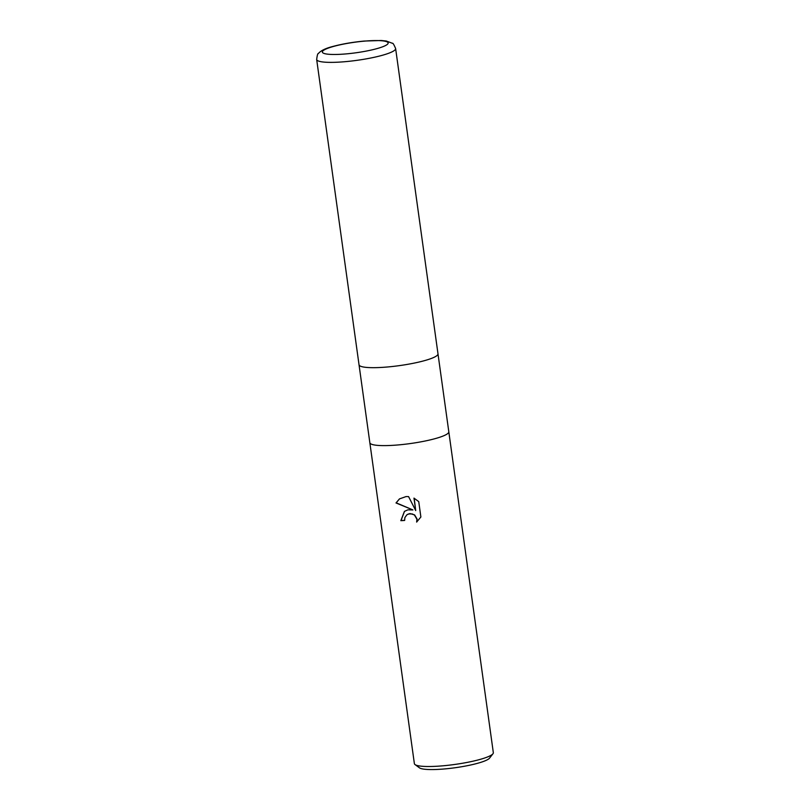 <?xml version="1.0" encoding="UTF-8"?>
<svg xmlns="http://www.w3.org/2000/svg" width="810" height="810" viewBox="0 0 810 810"><rect width="100%" height="100%" fill="white"/><g stroke="black" fill="none" stroke-linecap="round" stroke-linejoin="round"><path stroke-width="1.21" d="M359.022 364.763A39.862 6.369 -7.9 0 0 359.033 364.794L369.846 442.736A39.862 6.369 -7.9 0 0 398.884 444.872A39.862 6.369 -7.9 0 0 448.811 431.781A39.862 6.369 -7.9 0 0 448.801 431.76L493.33 752.672A39.862 6.369 -7.9 0 1 492.956 753.766A39.862 6.369 -7.9 0 1 443.414 765.764A39.862 6.369 -7.9 0 1 415.034 764.579A39.862 6.369 -7.9 0 1 414.376 763.628L369.846 442.736A39.862 6.369 -7.9 0 0 369.846 442.736A39.862 6.369 -7.9 0 0 398.884 444.872A39.862 6.369 -7.9 0 0 448.811 431.781L437.987 353.838A39.862 6.369 -7.9 0 0 437.987 353.808L395.624 48.539A39.862 6.369 -7.9 0 1 345.708 61.631A39.862 6.369 -7.9 0 1 316.669 59.494L316.669 59.494C317.206 55.262 317.753 53.298 318.32 53.592C320.699 50.665 325.62 48.276 333.062 46.413C342.397 43.922 352.796 42.14 364.247 41.057L381.166 40.5L386.248 41.006L392.435 43.305C392.891 42.869 393.954 44.611 395.624 48.539M388.071 366.93A39.862 6.369 -7.9 0 0 437.987 353.838A39.862 6.369 -7.9 0 1 388.071 366.93A39.862 6.369 -7.9 0 1 359.033 364.794A39.862 6.369 -7.9 0 0 388.071 366.93M407.896 509.834L412.918 509.935L396.009 502.959L399.451 498.909L406.063 496.57L408.574 496.601L415.712 510.573L413.981 498.12L418.74 501.623L420.876 516.993L416.634 522.085L416.927 519.22L414.447 515.049L412.219 513.925L408.473 513.965L406.903 514.765L404.878 517.58L404.646 520.445A39.862 6.369 172.1 0 1 400.839 520.668L404.433 511.383L407.896 509.834M415.034 764.579L419.458 767.829A35.873 5.731 -7.9 0 0 444.994 768.903A35.873 5.731 -7.9 0 0 489.584 758.099L492.956 753.766M399.543 498.849L396.191 502.828L412.918 509.935M414.193 498.221L415.712 510.573M404.524 511.323L401.021 520.536A39.194 6.267 -7.9 0 0 404.625 520.334M406.995 514.694L409.961 513.56L414.629 514.917L417.099 519.088L416.816 521.954M363.943 41.178A33.22 5.316 -7.9 0 0 323.504 50.392A33.22 5.316 -7.9 0 0 346.548 53.865A33.22 5.316 -7.9 0 0 386.988 44.651A33.22 5.316 -7.9 0 0 363.943 41.178M359.033 364.794L316.669 59.494"/></g></svg>

